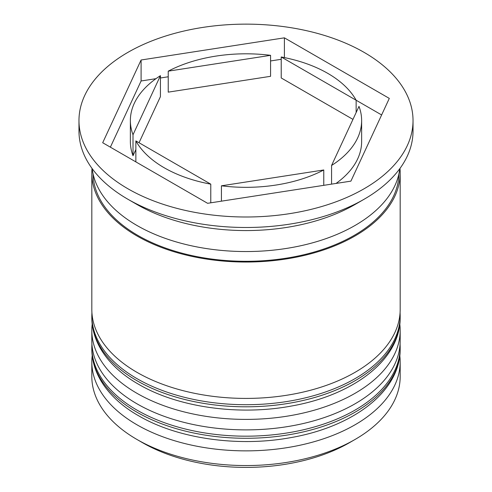 <?xml version="1.0" encoding="UTF-8"?>
<svg xmlns="http://www.w3.org/2000/svg" width="492" height="492" viewBox="0 0 492 492"><rect width="100%" height="100%" fill="white"/><g stroke="black" fill="none" stroke-linecap="round" stroke-linejoin="round"><path stroke-width="0.74" d="M355.021 439.485L349.572 442.628A146.468 84.562 180 0 1 142.428 442.634L136.979 439.485A154.18 89.015 0 0 0 355.021 439.485A154.18 89.015 0 0 0 400.18 376.54L400.18 361.854A154.18 89.015 180 0 1 305.003 444.091A154.18 89.015 180 0 1 136.979 424.799A154.18 89.015 180 0 1 91.82 361.854A154.18 89.015 180 0 1 92.189 355.71M399.812 355.71A154.18 89.015 180 0 1 400.18 361.854M399.812 324.24A154.18 89.015 180 0 1 400.18 330.384A154.18 89.015 180 0 1 305.003 412.622A154.18 89.015 180 0 1 136.979 393.323A154.18 89.015 180 0 1 91.82 330.384A154.18 89.015 180 0 1 92.189 324.24M136.973 204.494A154.18 89.015 0 0 0 136.979 204.494A154.18 89.015 0 0 0 355.021 204.494L364.111 199.248A167.028 96.432 0 0 0 413.028 131.056L413.028 120.571A167.028 96.432 0 0 0 364.105 52.38A167.028 96.432 0 0 0 182.083 31.476A167.028 96.432 0 0 0 78.972 120.571A167.028 96.432 0 0 0 127.895 188.756A167.028 96.432 0 0 0 309.917 209.66A167.028 96.432 0 0 0 413.028 120.571M78.972 120.571L78.972 131.056A167.028 96.432 0 0 0 127.889 199.248L136.979 204.494L127.895 199.248A167.028 96.432 0 0 0 364.111 199.248M91.82 330.384L91.82 340.87A154.18 89.015 0 0 0 136.979 403.815A154.18 89.015 0 0 0 305.003 423.114A154.18 89.015 0 0 0 400.18 340.87L400.18 330.384M92.022 168.43A154.18 89.015 0 0 0 91.82 173.024L91.82 309.4A154.18 89.015 0 0 0 136.979 372.346A154.18 89.015 0 0 0 305.003 391.638A154.18 89.015 0 0 0 400.18 309.4L400.18 173.024A154.18 89.015 0 0 0 399.978 168.43M91.82 173.024A154.18 89.015 0 0 0 136.979 235.963A154.18 89.015 0 0 0 305.003 255.262A154.18 89.015 0 0 0 400.18 173.024M92.182 168.651A154.18 89.015 0 0 0 136.979 225.477A154.18 89.015 0 0 0 300.071 245.895A154.18 89.015 0 0 0 399.818 168.651M381.626 114.95L356.14 100.233A115.632 66.758 0 0 0 327.764 73.363A115.632 66.758 0 0 0 281.221 56.98L281.221 77.964L352.967 119.384M221.431 201.167L221.431 185.804A115.632 66.758 0 0 0 323.773 169.974L323.773 185.33M135.86 161.886L135.86 140.903A115.632 66.758 0 0 0 210.779 184.156L210.779 202.815M139.033 142.735L160.429 96.647L160.429 75.67A115.632 66.758 0 0 0 130.368 120.571A115.632 66.758 0 0 0 133.006 134.753L133.006 155.736L135.86 149.58M130.368 120.571L130.368 141.548A115.632 66.758 0 0 0 133.006 155.736M270.569 55.332A115.632 66.758 0 0 0 168.227 71.162L168.227 92.145L270.569 76.315L270.569 55.332L168.227 71.162M281.221 56.98L356.14 100.233L356.14 112.539M221.431 185.804L323.773 169.974M135.86 140.903L210.779 184.156M160.429 75.67L133.006 134.753M142.428 442.634A146.468 84.562 180 0 1 142.428 442.628L136.979 439.485A154.18 89.015 0 0 1 91.82 376.54L91.82 361.854M207.599 203.307L350.907 181.136L389.307 98.4L284.401 37.835L141.093 59.999L102.693 142.735L207.599 203.307M155.952 78.683L141.093 80.983L110.374 147.169M141.093 80.983L141.093 59.999M281.221 59.304L270.569 60.953M168.227 76.783L160.429 77.994M284.401 57.595L284.401 37.835M336.048 183.436A115.632 66.758 0 0 0 361.632 141.548L361.632 120.571A115.632 66.758 0 0 0 358.994 106.383L331.571 165.472A115.632 66.758 0 0 0 361.632 120.571M331.571 165.472L331.571 184.125M136.979 412.21A154.18 89.015 0 0 0 305.003 431.502A154.18 89.015 0 0 0 400.18 349.265C400.42 391.331 353.268 426.761 290.993 437.579C238.442 447.345 177.698 438.741 138.572 415.74C111.204 400.267 91.93 376.355 91.82 349.265A154.18 89.015 0 0 0 136.979 412.21M400.18 349.265L400.18 347.168A154.18 89.015 180 0 1 305.003 429.405A154.18 89.015 180 0 1 136.979 410.113A154.18 89.015 180 0 1 91.82 347.168L91.82 349.265M136.979 380.734A154.18 89.015 0 0 0 305.003 400.033A154.18 89.015 0 0 0 400.18 317.795C400.42 359.855 353.268 395.291 290.993 406.109C238.442 415.875 177.698 407.271 138.572 384.264C111.204 368.791 91.93 344.886 91.82 317.795A154.18 89.015 0 0 0 136.979 380.734M400.18 317.795L400.18 315.698A154.18 89.015 180 0 1 305.003 397.936A154.18 89.015 180 0 1 136.979 378.637A154.18 89.015 180 0 1 91.82 315.698L91.82 317.795M398.883 174.045A152.895 88.271 180 0 1 303.693 254.77A152.895 88.271 180 0 1 137.889 235.44A152.895 88.271 180 0 1 93.117 174.045M400.18 347.168L400.088 343.945M91.912 343.939L91.82 347.168M400.18 315.698L400.088 312.469M91.912 312.469L91.82 315.698"/></g></svg>
